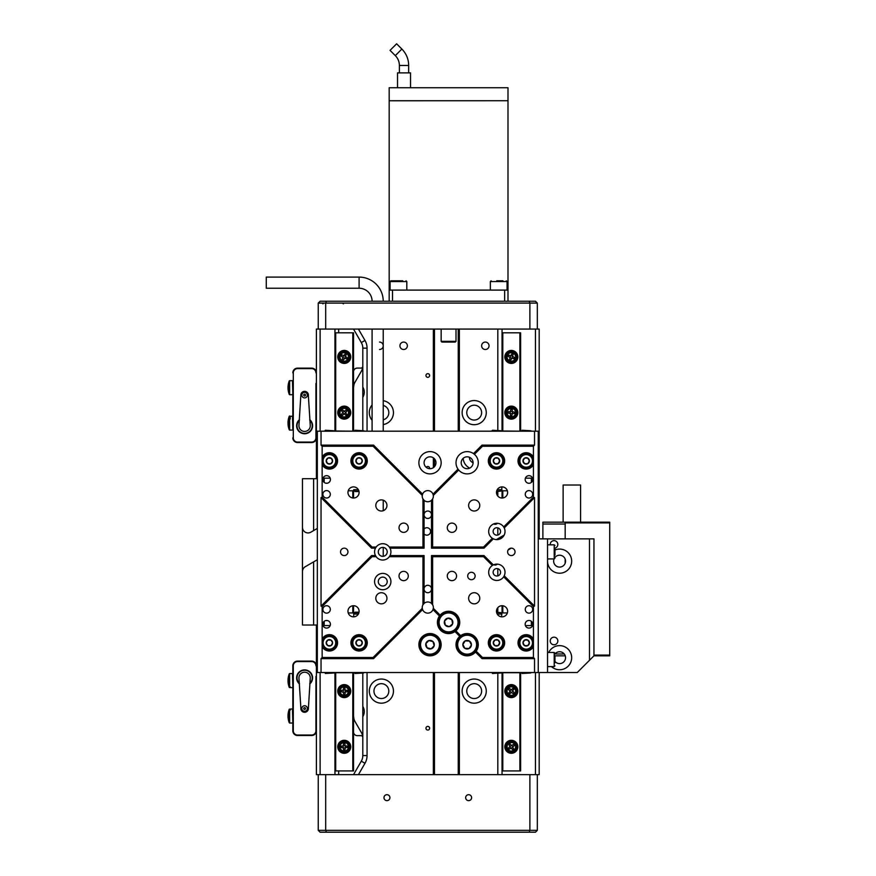 <?xml version="1.0" encoding="UTF-8"?>
<svg xmlns="http://www.w3.org/2000/svg" width="876" height="876" viewBox="0 0 876 876"><rect width="100%" height="100%" fill="white"/><g stroke="black" fill="none" stroke-linecap="round" stroke-linejoin="round"><path stroke-width="1.31" d="M427.795 377.337A1.84 1.84 0 0 1 425.955 375.497A1.84 1.84 0 0 1 427.795 373.658A1.84 1.84 0 0 1 429.623 375.497A1.84 1.84 0 0 1 427.795 377.337M426.24 467.335A1.84 1.84 0 0 1 429.59 468.682M427.795 730.069A1.84 1.84 0 0 1 425.955 728.241A1.84 1.84 0 0 1 427.795 726.401A1.84 1.84 0 0 1 429.623 728.241A1.84 1.84 0 0 1 427.795 730.069M362.806 387.039C364.745 390.477 364.745 393.926 362.806 397.375M362.806 706.352C364.745 709.801 364.745 713.25 362.806 716.699M353.937 384.783L353.532 387.761L353.937 384.783M353.532 715.966L353.937 718.955L353.532 715.966A11.136 11.136 0 0 0 355.021 721.539L361.317 732.445A11.136 11.136 0 0 1 362.795 737.406A1.861 1.861 0 0 0 360.945 735.643L357.244 735.643A3.712 3.712 0 0 1 353.532 731.931M381.378 698.533A7.424 7.424 0 0 1 373.953 691.109A7.424 7.424 0 0 1 381.378 683.674A7.424 7.424 0 0 1 388.802 691.109A7.424 7.424 0 0 1 381.378 698.533M474.201 698.533A7.424 7.424 0 0 1 466.777 691.109A7.424 7.424 0 0 1 474.201 683.674A7.424 7.424 0 0 1 481.625 691.109A7.424 7.424 0 0 1 474.201 698.533M474.201 420.053A7.424 7.424 0 0 1 466.777 412.629A7.424 7.424 0 0 1 474.201 405.205A7.424 7.424 0 0 1 481.625 412.629A7.424 7.424 0 0 1 474.201 420.053M463.185 458.334A11.793 11.793 0 0 0 469.7 468.113M469.481 457.294A5.475 5.475 0 0 0 473.084 462.703M485.337 342.078A3.712 3.712 0 0 0 481.625 345.79A3.712 3.712 0 0 0 485.337 349.502A3.712 3.712 0 0 0 489.049 345.79A3.712 3.712 0 0 0 485.337 342.078M403.65 342.078A3.712 3.712 0 0 0 399.938 345.79A3.712 3.712 0 0 0 403.65 349.502A3.712 3.712 0 0 0 407.373 345.79A3.712 3.712 0 0 0 403.65 342.078M372.092 404.92A12.067 12.067 0 0 0 372.092 420.338M381.378 679.042A12.067 12.067 0 0 0 369.311 691.109A12.067 12.067 0 0 0 381.378 703.176A12.067 12.067 0 0 0 393.444 691.109A12.067 12.067 0 0 0 381.378 679.042M474.201 679.042A12.067 12.067 0 0 0 462.134 691.109A12.067 12.067 0 0 0 474.201 703.176A12.067 12.067 0 0 0 486.268 691.109A12.067 12.067 0 0 0 474.201 679.042M474.201 400.562A12.067 12.067 0 0 0 462.134 412.629A12.067 12.067 0 0 0 474.201 424.696A12.067 12.067 0 0 0 486.268 412.629A12.067 12.067 0 0 0 474.201 400.562M316.4 478.723L316.4 329.08L318.251 329.08L318.251 303.096L320.112 301.235L535.466 301.235L537.327 303.096L537.327 329.08L539.178 329.08L539.178 538.871M539.178 672.538L539.178 774.647L537.327 774.647L537.327 830.338L535.466 832.2L320.112 832.2L318.251 830.338L318.251 774.647L316.4 774.647L316.4 625.015M353.532 371.796A3.712 3.712 0 0 1 357.244 368.084L360.945 368.084A1.861 1.861 0 0 0 362.795 366.332A11.136 11.136 0 0 0 362.806 365.719L362.806 348.144A11.136 11.136 0 0 0 361.317 342.582L353.532 329.08M338.673 774.647L338.673 770.935M338.673 332.803L338.673 329.08M353.532 774.647L361.317 761.156A11.136 11.136 0 0 0 362.806 755.583L362.806 738.019A11.136 11.136 0 0 0 362.795 737.406M353.532 387.761A11.136 11.136 0 0 1 355.021 382.199L361.317 371.293A11.136 11.136 0 0 0 362.795 366.332M379.516 349.502A3.712 3.712 0 0 0 383.228 345.79A3.712 3.712 0 0 0 379.516 342.078M383.228 424.553A12.067 12.067 0 0 0 383.228 400.704M433.357 774.647L433.357 672.538M433.357 467.664L433.357 457.841M433.357 431.189L433.357 329.08M362.806 738.019L362.806 673.469M362.806 430.269L362.806 365.719M535.466 774.647L535.466 672.538M535.466 431.189L535.466 329.08M502.047 774.647L502.047 672.724M502.047 431.003L502.047 329.08M459.352 774.647L459.352 672.538M459.352 431.189L459.352 329.08M334.96 774.647L334.96 672.724M334.96 431.003L334.96 329.08M320.112 329.08L320.112 431.189M320.112 672.538L320.112 774.647M383.228 405.435A7.424 7.424 0 0 1 383.228 419.823M353.63 431.003A11.136 11.136 0 0 1 353.532 429.492M353.532 674.235A11.136 11.136 0 0 1 353.63 672.724M434.474 774.647L434.474 672.538M434.474 466.689L434.474 458.827M434.474 431.189L434.474 329.08M458.236 774.647L458.236 672.538M458.236 431.189L458.236 329.08M346.841 351.999A5.574 5.574 0 0 1 349.174 359.521A5.574 5.574 0 0 1 341.651 361.865A5.574 5.574 0 0 1 339.319 354.342A5.574 5.574 0 0 1 346.841 351.999M345.418 356.291L346.283 354.649L344.969 353.959L344.104 355.601L341.958 354.889L341.268 356.204L343.074 357.572L342.209 359.215L343.523 359.905L344.892 358.109L346.535 358.974L347.225 357.66L344.104 355.601M343.074 357.572L344.388 358.262M343.6 355.755L342.91 357.069M344.892 358.109L345.582 356.795M348.122 416.626A5.574 5.574 0 0 1 340.249 416.505A5.574 5.574 0 0 1 340.37 408.632A5.574 5.574 0 0 1 348.243 408.753A5.574 5.574 0 0 1 348.122 416.626M344.487 413.943L345.779 415.279L346.852 414.249L345.56 412.914L346.896 411.096L345.867 410.023L344.531 411.315L342.713 409.979L341.64 411.008L342.943 412.344L341.596 414.162L342.625 415.224L345.56 412.914M344.005 411.315L342.943 412.344M345.56 412.388L344.531 411.315M342.932 412.87L343.961 413.932M510.916 418.18A5.574 5.574 0 0 1 505.78 412.213A5.574 5.574 0 0 1 511.748 407.077A5.574 5.574 0 0 1 516.884 413.045A5.574 5.574 0 0 1 510.916 418.18M510.511 413.68L510.369 415.531L511.858 415.64L512.383 413.45L514.245 413.592L514.354 412.103L512.153 411.578L512.296 409.716L510.807 409.607L510.281 411.808L508.419 411.665L508.31 413.154L511.989 413.79M512.153 411.578L510.675 411.457M512.383 413.45L512.493 411.972M510.281 411.808L510.171 413.286M517.825 746.801A6.493 6.493 0 0 0 511.332 740.308A6.493 6.493 0 0 0 504.839 746.801A6.493 6.493 0 0 0 511.332 753.294A6.493 6.493 0 0 0 517.825 746.801M517.825 691.109A6.493 6.493 0 0 0 511.332 684.605A6.493 6.493 0 0 0 504.839 691.109A6.493 6.493 0 0 0 511.332 697.603A6.493 6.493 0 0 0 517.825 691.109M517.825 412.629A6.493 6.493 0 0 0 511.332 406.135A6.493 6.493 0 0 0 504.839 412.629A6.493 6.493 0 0 0 511.332 419.122A6.493 6.493 0 0 0 517.825 412.629M517.825 356.937A6.493 6.493 0 0 0 511.332 350.433A6.493 6.493 0 0 0 504.839 356.937A6.493 6.493 0 0 0 511.332 363.43A6.493 6.493 0 0 0 517.825 356.937M519.873 672.724L519.873 770.935L502.791 770.935L502.791 672.724M502.791 612.948L502.791 605.754M502.791 537.054L502.791 535.882M502.791 497.973L502.791 490.79M502.791 431.003L502.791 332.803L502.047 332.803M519.873 431.003L519.873 332.803L502.791 332.803M519.873 770.935L520.618 770.935L520.618 672.724M520.618 431.003L520.618 332.803L519.873 332.803M502.047 612.948L502.047 605.71A5.574 5.574 0 0 0 496.484 611.273A5.574 5.574 0 0 0 502.047 616.846A5.574 5.574 0 0 0 507.62 611.273A5.574 5.574 0 0 0 502.047 605.71M502.047 537.744L502.047 536.309M502.047 498.028A5.574 5.574 0 0 0 507.62 492.454A5.574 5.574 0 0 0 502.047 486.892A5.574 5.574 0 0 0 496.484 492.454A5.574 5.574 0 0 0 502.047 498.028L502.047 490.79M502.047 770.935L502.791 770.935M522.096 430.269L530.746 430.751L522.096 430.269M496.561 491.535L501.05 491.053L496.659 491.053M492.4 430.269L501.05 430.751L492.4 430.269M501.05 489.673L501.05 491.053M532.542 478.165L525.392 478.165M489.793 431.189L491.918 431.003M501.86 431.189L501.05 431.003M501.86 431.003L520.804 431.189M521.614 431.003L520.804 431.003M530.746 431.003L532.871 431.189M507.357 490.79L501.05 490.79M531.382 478.165L531.382 482.402M532.126 478.165L532.126 477.332M497.229 489.673L501.86 489.673M501.86 490.79L501.86 487.812L501.587 489.673M522.096 673.469L530.746 672.987L522.096 673.469M492.4 673.469L501.05 672.987L492.4 673.469M496.561 612.204L501.05 612.685L496.659 612.685M501.05 614.065L501.05 612.685M531.228 672.538L532.871 672.538M489.793 672.538L491.447 672.538M532.542 625.573L525.392 625.573M501.86 614.065L501.587 615.916L501.86 612.948L501.05 612.948M501.86 612.948L507.357 612.948M521.614 672.724L501.05 672.724M501.587 614.065L497.229 614.065M531.382 625.573L531.382 621.325M532.126 626.395L532.126 625.573M354.528 489.673L355.01 491.535L359.018 491.535M354.528 491.053L358.919 491.053M355.01 430.269L363.66 430.751L355.01 430.269M325.314 430.269L333.964 430.751L325.314 430.269M330.186 478.165L323.036 478.165M322.707 431.189L324.832 431.003M334.774 431.189L333.964 431.003M334.774 431.003L353.718 431.189M354.528 431.003L353.718 431.003M363.66 431.003L365.785 431.189M354.528 490.79L348.221 490.79M324.197 478.165L324.197 482.402M323.452 478.165L323.452 477.332M353.718 489.673L353.718 490.79M353.992 489.673L358.35 489.673M355.01 673.469L363.66 672.987L355.01 673.469M354.528 614.065L355.01 612.204L359.018 612.204M354.528 612.685L358.919 612.685M325.314 673.469L333.964 672.987L325.314 673.469M364.142 672.538L365.785 672.538M322.707 672.538L324.361 672.538M330.186 625.573L323.036 625.573M348.221 612.948L353.718 612.948L353.718 615.916L353.718 614.065M354.528 612.948L353.718 612.948M354.528 672.724L333.964 672.724M358.35 614.065L353.992 614.065M324.197 625.573L324.197 621.325M323.452 626.395L323.452 625.573M350.739 746.801A6.493 6.493 0 0 0 344.246 740.308A6.493 6.493 0 0 0 337.753 746.801A6.493 6.493 0 0 0 344.246 753.294A6.493 6.493 0 0 0 350.739 746.801M350.739 691.109A6.493 6.493 0 0 0 344.246 684.605A6.493 6.493 0 0 0 337.753 691.109A6.493 6.493 0 0 0 344.246 697.603A6.493 6.493 0 0 0 350.739 691.109M350.739 412.629A6.493 6.493 0 0 0 344.246 406.135A6.493 6.493 0 0 0 337.753 412.629A6.493 6.493 0 0 0 344.246 419.122A6.493 6.493 0 0 0 350.739 412.629M350.739 356.937A6.493 6.493 0 0 0 344.246 350.433A6.493 6.493 0 0 0 337.753 356.937A6.493 6.493 0 0 0 344.246 363.43A6.493 6.493 0 0 0 350.739 356.937M352.787 672.724L352.787 770.935L335.705 770.935L335.705 672.724M335.705 431.003L335.705 332.803L334.96 332.803M352.787 612.948L352.787 605.754M352.787 497.973L352.787 490.79M352.787 431.003L352.787 332.803L335.705 332.803M352.787 770.935L353.532 770.935L353.532 672.724M353.532 612.948L353.532 605.71A5.574 5.574 0 0 0 347.958 611.273A5.574 5.574 0 0 0 353.532 616.846A5.574 5.574 0 0 0 359.094 611.273A5.574 5.574 0 0 0 353.532 605.71M353.532 498.028A5.574 5.574 0 0 0 359.094 492.454A5.574 5.574 0 0 0 353.532 486.892A5.574 5.574 0 0 0 347.958 492.454A5.574 5.574 0 0 0 353.532 498.028L353.532 490.79M353.532 431.003L353.532 332.803L352.787 332.803M334.96 770.935L335.705 770.935M344.246 685.536A5.574 5.574 0 0 1 349.82 691.109A5.574 5.574 0 0 1 344.246 696.672A5.574 5.574 0 0 1 338.673 691.109A5.574 5.574 0 0 1 344.246 685.536M344.991 689.992L344.991 688.131L343.501 688.131L343.501 689.992L341.279 690.365L341.279 691.843L343.501 692.215L343.501 694.077L344.991 694.077L345.363 691.843L347.214 691.843L347.214 690.365L343.501 689.992M343.501 692.215L344.991 692.215M343.129 690.365L343.129 691.843M345.363 691.843L345.363 690.365M344.246 741.227A5.574 5.574 0 0 1 349.82 746.801A5.574 5.574 0 0 1 344.246 752.375A5.574 5.574 0 0 1 338.673 746.801A5.574 5.574 0 0 1 344.246 741.227M344.991 745.684L344.991 743.833L343.501 743.833L343.129 746.056L341.279 746.056L341.279 747.546L343.501 747.918L343.501 749.768L344.991 749.768L345.363 747.546L347.214 747.546L347.214 746.056L343.501 745.684M343.501 747.918L344.991 747.918M343.129 746.056L343.129 747.546M345.363 747.546L345.363 746.056M507.642 695.27A5.574 5.574 0 0 1 507.16 687.408A5.574 5.574 0 0 1 515.022 686.937A5.574 5.574 0 0 1 515.504 694.799A5.574 5.574 0 0 1 507.642 695.27M510.04 691.449L508.803 692.839L509.92 693.825L511.146 692.434L513.062 693.628L514.048 692.522L512.624 690.759L513.862 689.379L512.745 688.394L511.518 689.784L509.602 688.58L508.617 689.686L511.146 692.434M512.624 690.759L511.518 689.784M511.672 692.401L512.657 691.284M510.993 689.806L510.007 690.923M508.146 742.235A5.574 5.574 0 0 1 515.898 743.615A5.574 5.574 0 0 1 514.519 751.367A5.574 5.574 0 0 1 506.766 749.987A5.574 5.574 0 0 1 508.146 742.235M511.299 745.465L510.237 743.943L509.022 744.786L509.996 746.834L508.474 747.896L509.317 749.111L511.365 748.137L512.427 749.659L513.643 748.805L512.58 747.283L514.19 745.706L513.347 744.49L510.084 746.308M511.365 748.137L512.58 747.283M509.996 746.834L510.839 748.049M512.668 746.768L511.825 745.553M506.197 354.78A5.574 5.574 0 0 1 513.478 351.791A5.574 5.574 0 0 1 516.468 359.083A5.574 5.574 0 0 1 509.186 362.073A5.574 5.574 0 0 1 506.197 354.78M510.588 355.82L508.879 355.098L508.31 356.466L510.215 357.671L509.503 359.39L510.872 359.959L512.077 358.043L513.785 358.766L514.354 357.397L512.449 356.193L513.161 354.484L511.792 353.904L510.018 357.189M512.077 358.043L512.646 356.674M510.215 357.671L511.584 358.251M512.449 356.193L511.08 355.623M359.094 635.779A7.052 7.052 0 0 1 366.157 642.831A7.052 7.052 0 0 1 359.094 649.893A7.052 7.052 0 0 1 352.043 642.831A7.052 7.052 0 0 1 359.094 635.779A7.052 7.052 0 0 0 352.043 642.831A7.052 7.052 0 0 0 359.094 649.893M360.704 645.623A3.219 3.219 0 0 0 360.704 640.049A3.219 3.219 0 0 0 355.886 642.831A3.219 3.219 0 0 0 360.704 645.623L362.314 642.831L360.704 640.049L357.496 640.049L355.886 642.831L357.496 645.623L360.704 645.623L357.496 645.623M362.314 642.831L360.704 640.049L357.496 640.049M329.398 635.779A7.052 7.052 0 0 1 336.45 642.831A7.052 7.052 0 0 1 329.398 649.893A7.052 7.052 0 0 1 322.335 642.831A7.052 7.052 0 0 1 329.398 635.779A7.052 7.052 0 0 0 322.335 642.831A7.052 7.052 0 0 0 329.398 649.893M330.997 645.623A3.219 3.219 0 0 0 330.997 640.049A3.219 3.219 0 0 0 326.179 642.831A3.219 3.219 0 0 0 330.997 645.623L332.606 642.831L330.997 640.049L327.788 640.049L326.179 642.831L327.788 645.623L330.997 645.623L327.788 645.623M332.606 642.831L330.997 640.049L327.788 640.049M330.296 453.899A7.052 7.052 0 0 1 336.395 461.805A7.052 7.052 0 0 1 328.489 467.894A7.052 7.052 0 0 1 322.401 459.999A7.052 7.052 0 0 1 330.296 453.899A7.052 7.052 0 0 0 322.401 459.999A7.052 7.052 0 0 0 328.489 467.894M330.635 463.864A3.219 3.219 0 0 0 331.347 458.345A3.219 3.219 0 0 0 326.2 460.491A3.219 3.219 0 0 0 330.635 463.864L332.584 461.313L331.347 458.345L328.161 457.929L326.2 460.491L327.438 463.459L330.635 463.864L327.438 463.459M332.584 461.313L331.347 458.345L328.161 457.929M359.094 453.845A7.052 7.052 0 0 1 366.157 460.896A7.052 7.052 0 0 1 359.094 467.948A7.052 7.052 0 0 1 352.043 460.896A7.052 7.052 0 0 1 359.094 453.845A7.052 7.052 0 0 0 352.043 460.896A7.052 7.052 0 0 0 359.094 467.948M360.704 463.678A3.219 3.219 0 0 0 360.704 458.115A3.219 3.219 0 0 0 355.886 460.896A3.219 3.219 0 0 0 360.704 463.678L362.314 460.896L360.704 458.115L357.496 458.115L355.886 460.896L357.496 463.678L360.704 463.678L357.496 463.678M362.314 460.896L360.704 458.115L357.496 458.115M496.484 453.845A7.052 7.052 0 0 1 503.536 460.896A7.052 7.052 0 0 1 496.484 467.948A7.052 7.052 0 0 1 489.421 460.896A7.052 7.052 0 0 1 496.484 453.845A7.052 7.052 0 0 0 489.421 460.896A7.052 7.052 0 0 0 496.484 467.948M498.083 463.678A3.219 3.219 0 0 0 498.083 458.115A3.219 3.219 0 0 0 493.265 460.896A3.219 3.219 0 0 0 498.083 463.678L499.692 460.896L498.083 458.115L494.874 458.115L493.265 460.896L494.874 463.678L498.083 463.678L494.874 463.678M499.692 460.896L498.083 458.115L494.874 458.115M526.18 453.845A7.052 7.052 0 0 1 533.243 460.896A7.052 7.052 0 0 1 526.18 467.948A7.052 7.052 0 0 1 519.129 460.896A7.052 7.052 0 0 1 526.18 453.845A7.052 7.052 0 0 0 519.129 460.896A7.052 7.052 0 0 0 526.18 467.948M527.79 463.678A3.219 3.219 0 0 0 527.79 458.115A3.219 3.219 0 0 0 522.972 460.896A3.219 3.219 0 0 0 527.79 463.678L529.4 460.896L527.79 458.115L524.582 458.115L522.972 460.896L524.582 463.678L527.79 463.678L524.582 463.678M529.4 460.896L527.79 458.115L524.582 458.115M496.484 635.779A7.052 7.052 0 0 1 503.536 642.831A7.052 7.052 0 0 1 496.484 649.893A7.052 7.052 0 0 1 489.421 642.831A7.052 7.052 0 0 1 496.484 635.779A7.052 7.052 0 0 0 489.421 642.831A7.052 7.052 0 0 0 496.484 649.893M498.083 645.623A3.219 3.219 0 0 0 498.083 640.049A3.219 3.219 0 0 0 493.265 642.831A3.219 3.219 0 0 0 498.083 645.623L499.692 642.831L498.083 640.049L494.874 640.049L493.265 642.831L494.874 645.623L498.083 645.623L494.874 645.623M499.692 642.831L498.083 640.049L494.874 640.049M526.18 635.779A7.052 7.052 0 0 1 533.243 642.831A7.052 7.052 0 0 1 526.18 649.893A7.052 7.052 0 0 1 519.129 642.831A7.052 7.052 0 0 1 526.18 635.779A7.052 7.052 0 0 0 519.129 642.831A7.052 7.052 0 0 0 526.18 649.893M527.79 645.623A3.219 3.219 0 0 0 527.79 640.049A3.219 3.219 0 0 0 522.972 642.831A3.219 3.219 0 0 0 527.79 645.623L529.4 642.831L527.79 640.049L524.582 640.049L522.972 642.831L524.582 645.623L527.79 645.623L524.582 645.623M529.4 642.831L527.79 640.049L524.582 640.049M497.382 523.29A2.967 2.967 0 0 1 493.659 523.925M497.283 564.133A2.967 2.967 0 0 1 493.779 564.724M471.419 579.715A3.712 3.712 0 0 1 467.707 576.003A3.712 3.712 0 0 1 471.419 572.291A3.712 3.712 0 0 1 475.131 576.003A3.712 3.712 0 0 1 471.419 579.715M424.072 528.995L424.072 533.9A3.712 3.712 0 0 0 430.576 531.447A3.712 3.712 0 0 0 424.072 528.995L424.072 514.738A3.712 3.712 0 0 0 427.795 518.45A3.712 3.712 0 0 0 431.507 514.738A3.712 3.712 0 0 0 427.795 511.026A3.712 3.712 0 0 0 424.072 514.738L424.072 500.327A5.574 5.574 0 0 0 431.507 500.327L431.507 548.157L432.613 547.04L483.552 547.04L492.334 538.258L493.341 538.828A8.169 8.169 0 0 0 504.226 527.932L503.656 526.936A8.169 8.169 0 0 0 489.027 529.093A8.169 8.169 0 0 0 492.334 538.258M326.606 490.604A3.712 3.712 0 0 0 322.894 494.316A3.712 3.712 0 0 0 326.606 498.028A3.712 3.712 0 0 0 330.318 494.316A3.712 3.712 0 0 0 326.606 490.604M528.973 490.604A3.712 3.712 0 0 0 525.261 494.316A3.712 3.712 0 0 0 528.973 498.028A3.712 3.712 0 0 0 532.685 494.316A3.712 3.712 0 0 0 528.973 490.604M326.606 605.71A3.712 3.712 0 0 0 322.894 609.422A3.712 3.712 0 0 0 326.606 613.134A3.712 3.712 0 0 0 330.318 609.422A3.712 3.712 0 0 0 326.606 605.71M528.973 605.71A3.712 3.712 0 0 0 525.261 609.422A3.712 3.712 0 0 0 528.973 613.134A3.712 3.712 0 0 0 532.685 609.422A3.712 3.712 0 0 0 528.973 605.71M326.606 475.657A3.811 3.811 0 0 0 322.806 479.468A3.811 3.811 0 0 0 326.606 483.267A3.811 3.811 0 0 0 330.416 479.468A3.811 3.811 0 0 0 326.606 475.657M528.973 475.657A3.811 3.811 0 0 0 525.162 479.468A3.811 3.811 0 0 0 528.973 483.267A3.811 3.811 0 0 0 532.772 479.468A3.811 3.811 0 0 0 528.973 475.657M528.973 620.46A3.811 3.811 0 0 0 525.162 624.27A3.811 3.811 0 0 0 528.973 628.081A3.811 3.811 0 0 0 532.772 624.27A3.811 3.811 0 0 0 528.973 620.46M326.606 620.46A3.811 3.811 0 0 0 322.806 624.27A3.811 3.811 0 0 0 326.606 628.081A3.811 3.811 0 0 0 330.416 624.27A3.811 3.811 0 0 0 326.606 620.46M422.966 604.779L422.966 556.698L389.338 556.698L390.028 555.581L424.072 555.581L424.072 589A3.712 3.712 0 0 0 427.795 592.713A3.712 3.712 0 0 0 431.507 589A3.712 3.712 0 0 0 427.795 585.288A3.712 3.712 0 0 0 424.072 589L424.072 603.411L422.966 604.779A5.574 5.574 0 0 0 422.276 608.316L422.593 609.576A5.574 5.574 0 0 0 432.985 609.576L433.302 608.316L440.135 615.149L439.445 616.036A11.136 11.136 0 0 0 454.962 631.552L455.849 630.862L460.645 635.648L459.769 636.348A11.136 11.136 0 0 0 467.149 655.828A11.136 11.136 0 0 0 475.493 652.072L476.183 651.197A11.136 11.136 0 0 0 460.645 635.648M511.332 548.157A3.712 3.712 0 0 0 507.62 551.869A3.712 3.712 0 0 0 511.332 555.581A3.712 3.712 0 0 0 515.044 551.869A3.712 3.712 0 0 0 511.332 548.157M344.246 548.157A3.712 3.712 0 0 0 340.534 551.869A3.712 3.712 0 0 0 344.246 555.581A3.712 3.712 0 0 0 347.958 551.869A3.712 3.712 0 0 0 344.246 548.157M451.928 523.092A4.643 4.643 0 0 0 447.286 527.735A4.643 4.643 0 0 0 451.928 532.378A4.643 4.643 0 0 0 456.56 527.735A4.643 4.643 0 0 0 451.928 523.092M403.65 523.092A4.643 4.643 0 0 0 399.018 527.735A4.643 4.643 0 0 0 403.65 532.378A4.643 4.643 0 0 0 408.293 527.735A4.643 4.643 0 0 0 403.65 523.092M403.65 571.36A4.643 4.643 0 0 0 399.018 576.003A4.643 4.643 0 0 0 403.65 580.646A4.643 4.643 0 0 0 408.293 576.003A4.643 4.643 0 0 0 403.65 571.36M451.928 571.36A4.643 4.643 0 0 0 447.286 576.003A4.643 4.643 0 0 0 451.928 580.646A4.643 4.643 0 0 0 456.56 576.003A4.643 4.643 0 0 0 451.928 571.36M381.378 592.713A5.574 5.574 0 0 0 375.804 598.275A5.574 5.574 0 0 0 381.378 603.849A5.574 5.574 0 0 0 386.951 598.275A5.574 5.574 0 0 0 381.378 592.713M474.201 592.713A5.574 5.574 0 0 0 468.627 598.275A5.574 5.574 0 0 0 474.201 603.849A5.574 5.574 0 0 0 479.774 598.275A5.574 5.574 0 0 0 474.201 592.713M474.201 499.889A5.574 5.574 0 0 0 468.627 505.452A5.574 5.574 0 0 0 474.201 511.026A5.574 5.574 0 0 0 479.774 505.452A5.574 5.574 0 0 0 474.201 499.889M381.378 499.889A5.574 5.574 0 0 0 375.804 505.452A5.574 5.574 0 0 0 381.378 511.026A5.574 5.574 0 0 0 386.951 505.452A5.574 5.574 0 0 0 381.378 499.889M431.507 500.327L432.613 498.948A5.574 5.574 0 0 0 433.302 495.411L432.985 494.163A5.574 5.574 0 0 0 422.593 494.163L422.276 495.411A5.574 5.574 0 0 0 422.966 498.948L424.072 500.327M504.226 575.795L534.535 606.104L533.429 606.564L503.656 576.802L504.226 575.795A8.169 8.169 0 0 0 493.341 564.91L492.334 565.48L483.552 556.698L432.613 556.698L431.507 555.581L431.507 603.411A5.574 5.574 0 0 0 424.072 603.411M492.334 565.48A8.169 8.169 0 0 0 496.856 580.46A8.169 8.169 0 0 0 503.656 576.802M496.856 568.579A3.712 3.712 0 0 0 493.133 572.291A3.712 3.712 0 0 0 496.856 576.003A3.712 3.712 0 0 0 500.568 572.291A3.712 3.712 0 0 0 496.856 568.579M496.856 527.735A3.712 3.712 0 0 0 493.133 531.447A3.712 3.712 0 0 0 496.856 535.159A3.712 3.712 0 0 0 500.568 531.447A3.712 3.712 0 0 0 496.856 527.735M322.149 646.619A8.169 8.169 0 0 0 337.567 642.831A8.169 8.169 0 0 0 322.149 639.053L322.149 657.504L373.088 657.504L422.276 608.316M359.094 634.662A8.169 8.169 0 0 0 350.926 642.831A8.169 8.169 0 0 0 359.094 650.999A8.169 8.169 0 0 0 367.263 642.831A8.169 8.169 0 0 0 359.094 634.662M322.149 464.674A8.169 8.169 0 0 0 337.567 460.896A8.169 8.169 0 0 0 322.149 457.119L322.149 497.163L372.026 547.04L376.165 547.04L375.475 548.157A8.169 8.169 0 0 0 375.475 555.581L376.165 556.698A8.169 8.169 0 0 0 389.338 556.698M359.094 452.728A8.169 8.169 0 0 0 350.926 460.896A8.169 8.169 0 0 0 359.094 469.065A8.169 8.169 0 0 0 367.263 460.896A8.169 8.169 0 0 0 359.094 452.728M496.484 634.662A8.169 8.169 0 0 0 488.315 642.831A8.169 8.169 0 0 0 496.484 650.999A8.169 8.169 0 0 0 504.653 642.831A8.169 8.169 0 0 0 496.484 634.662M526.18 634.662A8.169 8.169 0 0 0 518.012 642.831A8.169 8.169 0 0 0 533.429 646.619L533.429 639.053A8.169 8.169 0 0 0 526.18 634.662M526.18 452.728A8.169 8.169 0 0 0 518.012 460.896A8.169 8.169 0 0 0 533.429 464.674L533.429 457.119A8.169 8.169 0 0 0 526.18 452.728M496.484 452.728A8.169 8.169 0 0 0 488.315 460.896A8.169 8.169 0 0 0 496.484 469.065A8.169 8.169 0 0 0 504.653 460.896A8.169 8.169 0 0 0 496.484 452.728M424.072 533.9L424.072 548.157L390.028 548.157L389.338 547.04A8.169 8.169 0 0 0 376.165 547.04M382.746 547.412A4.457 4.457 0 0 0 378.29 551.869A4.457 4.457 0 0 0 382.746 556.326A4.457 4.457 0 0 0 387.203 551.869A4.457 4.457 0 0 0 382.746 547.412M382.746 573.397A8.169 8.169 0 0 0 374.578 581.565A8.169 8.169 0 0 0 382.746 589.734A8.169 8.169 0 0 0 390.915 581.565A8.169 8.169 0 0 0 382.746 573.397M382.746 577.12A4.457 4.457 0 0 0 378.29 581.565A4.457 4.457 0 0 0 382.746 586.022A4.457 4.457 0 0 0 387.203 581.565A4.457 4.457 0 0 0 382.746 577.12M430.017 451.611A11.136 11.136 0 0 0 418.881 462.758A11.136 11.136 0 0 0 430.017 473.894A11.136 11.136 0 0 0 441.154 462.758A11.136 11.136 0 0 0 430.017 451.611M430.017 456.812A5.946 5.946 0 0 0 424.072 462.758A5.946 5.946 0 0 0 430.017 468.693A5.946 5.946 0 0 0 435.963 462.758A5.946 5.946 0 0 0 430.017 456.812M458.706 470.018A11.136 11.136 0 0 0 477.595 466.623A11.136 11.136 0 0 0 474.409 454.305L473.522 453.626A11.136 11.136 0 0 0 458.017 469.131L458.706 470.018L433.302 495.411M467.149 456.812A5.946 5.946 0 0 0 461.203 462.758A5.946 5.946 0 0 0 467.149 468.693A5.946 5.946 0 0 0 473.084 462.758A5.946 5.946 0 0 0 467.149 456.812M430.017 633.556A11.136 11.136 0 0 0 418.881 644.692A11.136 11.136 0 0 0 430.017 655.828A11.136 11.136 0 0 0 441.154 644.692A11.136 11.136 0 0 0 430.017 633.556M455.849 630.862A11.136 11.136 0 0 0 448.578 611.273A11.136 11.136 0 0 0 440.135 615.149M422.593 609.576L373.548 658.621L321.043 658.621L321.043 672.538L317.331 672.538L317.331 431.189L321.043 431.189L321.043 445.118L373.548 445.118L422.593 494.163M390.028 555.581A8.169 8.169 0 0 0 390.028 548.157M431.507 555.581L484.012 555.581L493.341 564.91M534.535 606.104L534.535 497.623L504.226 527.932M493.341 538.828L484.012 548.157L431.507 548.157M432.985 494.163L458.017 469.131M473.522 453.626L482.03 445.118L534.535 445.118L534.535 431.189L321.043 431.189M484.012 548.157L483.552 547.04M321.043 672.538L534.535 672.538L534.535 658.621L482.03 658.621L475.493 652.072M459.769 636.348L454.962 631.552M439.445 616.036L432.985 609.576M422.966 556.698L424.072 555.581M372.026 547.04L371.566 548.157L321.043 497.623L321.043 606.104L371.566 555.581L375.475 555.581M375.475 548.157L371.566 548.157M533.429 457.119L533.429 446.234L482.49 446.234L474.409 454.305M482.49 446.234L482.03 445.118M534.535 431.189L538.247 431.189L538.247 672.538L534.535 672.538M422.276 495.411L373.088 446.234L322.149 446.234L322.149 457.119M389.338 547.04L422.966 547.04L422.966 498.948M376.165 556.698L372.026 556.698L322.149 606.564L322.149 639.053M433.302 608.316A5.574 5.574 0 0 0 432.613 604.779L431.507 603.411M476.183 651.197L482.49 657.504L533.429 657.504L533.429 646.619M533.429 639.053L533.429 606.564M432.613 556.698L432.613 604.779M432.613 498.948L432.613 547.04M503.656 526.936L533.429 497.163L533.429 464.674M373.548 445.118L373.088 446.234M322.149 446.234L321.043 445.118M322.149 497.163L321.043 497.623M424.072 548.157L422.966 547.04M373.548 658.621L373.088 657.504M321.043 658.621L322.149 657.504M372.026 556.698L371.566 555.581M321.043 606.104L322.149 606.564M484.012 555.581L483.552 556.698M482.49 657.504L482.03 658.621M534.535 658.621L533.429 657.504M533.429 497.163L534.535 497.623M533.429 446.234L534.535 445.118M496.353 539.594L504.16 535.094M508.168 549.931L511.234 548.157M458.652 620.712A10.205 10.205 0 0 1 450.286 632.483A10.205 10.205 0 0 1 438.515 624.117A10.205 10.205 0 0 1 446.88 612.346A10.205 10.205 0 0 1 458.652 620.712A10.205 10.205 0 0 0 446.88 612.346A10.205 10.205 0 0 0 438.515 624.117M445.282 625.146A4.292 4.292 0 0 0 452.596 623.909A4.292 4.292 0 0 0 447.866 618.182A4.292 4.292 0 0 0 445.282 625.146L449.3 626.647L452.596 623.909L451.885 619.682L447.866 618.182L444.559 620.92L445.282 625.146M427.488 654.58A10.205 10.205 0 0 1 420.13 642.163A10.205 10.205 0 0 1 432.547 634.804A10.205 10.205 0 0 1 439.905 647.222A10.205 10.205 0 0 1 427.488 654.58A10.205 10.205 0 0 0 439.905 647.222A10.205 10.205 0 0 0 432.547 634.804M428.857 640.564A4.292 4.292 0 0 0 427.017 647.758A4.292 4.292 0 0 0 434.167 645.754A4.292 4.292 0 0 0 428.857 640.564L425.867 643.63L427.017 647.758L431.167 648.82L434.167 645.754L433.018 641.626L428.857 640.564M458.017 649.269A10.205 10.205 0 0 1 462.572 635.56A10.205 10.205 0 0 1 476.27 640.115A10.205 10.205 0 0 1 471.726 653.825A10.205 10.205 0 0 1 458.017 649.269A10.205 10.205 0 0 0 471.726 653.825A10.205 10.205 0 0 0 476.27 640.115M469.503 641.112A4.292 4.292 0 0 0 462.867 644.44A4.292 4.292 0 0 0 469.065 648.525A4.292 4.292 0 0 0 469.503 641.112L465.222 640.86L462.867 644.44L464.795 648.273L469.065 648.525L471.43 644.944L469.503 641.112M406.814 290.098L406.814 281.557L390.105 281.557L390.849 280.813L402.741 280.813M402.412 280.813L394.167 280.813M496.736 280.813L502.999 280.813M537.327 329.08L529.892 329.08L529.892 303.096L325.686 303.096L325.686 329.08L529.892 329.08M325.686 329.08L318.251 329.08M326.452 301.235L325.686 303.096L318.251 303.096M537.327 303.096L529.892 303.096L529.126 301.235M386.951 794.696A2.967 2.967 0 0 0 383.973 797.664A2.967 2.967 0 0 0 386.951 800.642A2.967 2.967 0 0 0 389.919 797.664A2.967 2.967 0 0 0 386.951 794.696M468.627 794.696A2.967 2.967 0 0 0 465.66 797.664A2.967 2.967 0 0 0 468.627 800.642A2.967 2.967 0 0 0 471.606 797.664A2.967 2.967 0 0 0 468.627 794.696M325.686 774.647L325.686 830.338L529.892 830.338L529.892 774.647L318.251 774.647M529.892 774.647L537.327 774.647M529.126 832.2L529.892 830.338L537.327 830.338M318.251 830.338L325.686 830.338L326.452 832.2M507.992 100.729L507.992 87.742L389.174 87.742L389.174 100.729L507.992 100.729L389.174 100.773L389.174 301.235L392.514 301.235L392.514 290.098L389.174 290.098M410.526 87.742L410.526 72.883L397.529 72.883L397.529 87.742M441.154 329.08L441.154 341.333L456.013 341.333L456.013 329.08M441.154 341.333L441.898 342.078L455.268 342.078L456.013 341.333M401.865 49.056A23.203 23.203 0 0 1 408.665 65.459L399.379 65.459A13.928 13.928 0 0 0 395.306 55.615L390.05 50.359L396.62 43.8L401.865 49.056L395.306 55.615M507.992 100.773L507.992 290.098L392.514 290.098M507.992 290.098L507.992 301.235L504.653 301.235L504.653 290.098M301.826 708.52A2.781 2.781 0 0 1 304.607 705.738A2.781 2.781 0 0 1 307.388 708.52A2.781 2.781 0 0 1 304.607 711.301A2.781 2.781 0 0 1 301.826 708.52M310.268 677.871A5.661 5.661 0 0 0 304.607 672.21A5.661 5.661 0 0 0 298.968 678.363L300.862 708.093A3.778 3.778 0 0 0 304.607 712.287A3.778 3.778 0 0 0 308.385 708.52L310.246 678.352A5.661 5.661 0 0 0 310.268 677.871M309.765 683.959A7.983 7.983 0 0 0 304.607 669.888A7.983 7.983 0 0 0 299.472 683.981M315.929 720.225L316.4 730.792A4.719 4.719 0 0 1 311.681 735.501L297.533 735.501A4.719 4.719 0 0 1 292.825 730.792L292.825 665.804A4.719 4.719 0 0 1 297.533 661.095L311.681 661.095A4.719 4.719 0 0 1 316.4 665.804L315.929 665.804A4.249 4.249 0 0 0 311.681 661.566L297.533 661.566A4.249 4.249 0 0 0 293.296 665.804L293.296 730.792A4.249 4.249 0 0 0 297.533 735.03L311.681 735.03A4.249 4.249 0 0 0 315.929 730.792L315.929 676.371M311.681 661.095L297.533 661.095A4.719 4.719 0 0 0 292.825 665.804L292.825 676.907M292.825 684.331L292.825 722.021M292.825 720.696L293.296 730.792M289.288 686.576L289.288 673.797A18.56 18.56 0 0 0 288.292 677.301A18.527 17.454 0 0 0 288.029 680.236A18.527 17.454 0 0 0 289.288 686.576L290.219 686.806L290.219 687.55L289.288 687.332A18.527 17.454 180 0 1 288.292 683.926A18.527 17.454 180 0 1 288.029 680.991A18.527 17.454 180 0 1 288.029 680.619M288.292 683.926A18.56 18.56 0 0 0 289.288 687.441L289.288 687.332M289.638 686.806L289.638 673.556L292.453 673.556L292.825 686.904M288.04 715.988A18.527 16.743 0 0 1 288.029 715.506A18.527 16.743 0 0 1 288.182 713.382A18.527 16.743 0 0 1 289.288 709.429L290.219 709.21L290.219 710.162L289.288 710.381A18.527 16.743 180 0 0 288.029 716.458A18.527 16.743 180 0 0 288.182 718.583A18.56 18.56 0 0 0 289.288 722.799L289.288 710.381M289.288 709.429L289.288 709.166A18.56 18.56 0 0 0 288.182 713.382M288.029 387.663A18.527 18.155 0 0 1 289.288 380.841L290.219 380.611L289.288 381.29A18.527 18.155 180 0 0 289.288 394.474L289.288 381.29M288.839 393.182A18.56 18.56 0 0 0 289.288 394.474L290.219 394.704M288.062 423.02A18.527 12.746 0 0 1 288.029 422.221A18.527 12.746 0 0 1 288.062 421.487A18.527 12.746 0 0 1 289.288 417.589L290.219 417.425L290.219 419.046L289.288 419.21A18.527 12.746 180 0 0 288.029 423.831A18.527 12.746 180 0 0 288.062 424.564A18.56 18.56 0 0 0 289.288 429.842L289.288 419.21M292.825 427.619L292.825 416.341L289.288 416.209A18.56 18.56 0 0 0 288.062 421.487M292.825 426.732L292.825 419.308M289.288 417.589L289.288 416.209M307.388 395.12A2.781 2.781 0 0 1 304.607 397.901A2.781 2.781 0 0 1 301.826 395.12A2.781 2.781 0 0 1 304.607 392.339A2.781 2.781 0 0 1 307.388 395.12A2.781 2.781 0 0 0 304.607 392.339A2.781 2.781 0 0 0 301.826 395.12M298.946 425.769A5.661 5.661 0 0 0 304.607 431.43A5.661 5.661 0 0 0 310.246 425.276L308.363 395.547A3.778 3.778 0 0 0 304.607 391.353A3.778 3.778 0 0 0 300.84 395.12L298.968 425.287A5.661 5.661 0 0 0 298.946 425.769M299.45 419.681A7.983 7.983 0 0 0 304.607 433.762A7.983 7.983 0 0 0 309.754 419.67M292.825 392.371L292.825 418.432M292.825 427.74L292.825 382.943M293.296 372.847L292.825 372.847A4.719 4.719 0 0 1 297.533 368.139L311.681 368.139A4.719 4.719 0 0 1 316.4 372.847L315.929 372.847A4.249 4.249 0 0 0 311.681 368.61L297.533 368.61A4.249 4.249 0 0 0 293.296 372.847L293.296 437.836A4.249 4.249 0 0 0 297.533 442.073L311.681 442.073A4.249 4.249 0 0 0 315.929 437.836L315.929 383.414M311.681 442.073L311.681 442.544A4.719 4.719 0 0 0 316.4 437.836A4.719 4.719 0 0 1 311.681 442.544L297.533 442.544A4.719 4.719 0 0 1 292.825 437.836A4.719 4.719 0 0 0 297.533 442.544L297.533 442.073M317.331 528.436L310.827 532.192A5.574 5.574 0 0 1 302.472 527.363L302.472 478.723L317.331 478.723M313.619 530.582L313.619 478.723M317.331 625.015L313.619 625.015L313.619 561.877L317.331 559.742M313.619 561.877L305.264 566.706A5.574 5.574 0 0 0 302.472 571.524L302.472 625.015L313.619 625.015M302.472 527.363L302.472 571.524M325.773 620.558L327.449 620.558M554.037 637.17A3.811 3.811 0 0 0 550.227 640.98A3.811 3.811 0 0 0 554.037 644.78A3.811 3.811 0 0 0 557.837 640.98A3.811 3.811 0 0 0 554.037 637.17M554.957 548.135A3.811 3.811 0 0 0 554.037 540.634A3.811 3.811 0 0 0 550.248 544.817M551.464 666.603A12.067 12.067 0 0 0 571.667 657.69A12.067 12.067 0 0 0 548.715 652.489M554.957 661.391A5.946 5.946 0 0 0 565.546 657.69A5.946 5.946 0 0 0 554.957 653.978L564.243 653.978M547.741 558.921A12.067 12.067 0 0 0 559.6 573.222A12.067 12.067 0 0 0 571.667 561.155A12.067 12.067 0 0 0 554.957 550.008M554.092 558.921A5.946 5.946 0 0 0 559.6 567.09A5.946 5.946 0 0 0 565.546 561.155A5.946 5.946 0 0 0 554.957 557.443M593.95 538.871L593.95 655.828L589.493 660.285L589.493 538.871L593.95 538.871M538.247 672.538L577.24 672.538L589.493 660.285M547.533 672.538L547.533 538.871L589.493 538.871M538.247 538.871L547.533 538.871M563.126 522.162L563.126 485.03L580.58 485.03L580.58 522.162M565.173 524.023L542.89 524.023L542.89 522.162L609.729 522.162L609.729 522.906L565.173 522.906L565.173 538.871M593.95 655.084L609.729 655.084L609.729 522.906M609.729 655.084L609.729 655.828L593.95 655.828M565.173 559.085L565.173 563.213M542.89 524.023L542.89 538.871M565.25 655.828L554.957 655.828M554.957 656.332L554.957 662.76M554.957 548.65L554.957 555.077M554.957 554.037L554.957 552.844M383.228 301.235A24.134 24.134 0 0 0 359.094 277.101L266.271 277.101L266.271 288.237L359.094 288.237A12.998 12.998 0 0 1 372.092 301.235M383.228 556.293L383.228 547.434M383.228 510.708L383.228 500.207M383.228 431.189L383.228 329.08M372.092 431.189L372.092 329.08M358.426 329.08L364.996 340.457A15.385 15.385 0 0 1 367.055 348.144L367.055 431.189M367.055 672.538L367.055 755.583A15.385 15.385 0 0 1 364.996 763.281L358.426 774.647M497.809 774.647L497.809 673.469M497.809 612.204L497.809 607.67M497.809 575.871L497.809 568.699M497.809 539.561L497.809 538.762M497.809 535.028L497.809 527.856M497.809 496.068L497.809 491.535M497.809 430.269L497.809 329.08M364.996 340.457L361.317 342.582M367.055 348.144L362.806 348.144M367.055 755.583L362.806 755.583M364.996 763.281L361.317 761.156M346.743 352.185A5.365 5.365 0 0 1 348.987 359.423A5.365 5.365 0 0 1 341.75 361.678A5.365 5.365 0 0 1 339.505 354.441A5.365 5.365 0 0 1 346.743 352.185M346.228 353.148A4.271 4.271 0 0 1 348.024 358.919A4.271 4.271 0 0 1 342.264 360.715A4.271 4.271 0 0 1 340.468 354.944A4.271 4.271 0 0 1 346.228 353.148M347.98 416.483A5.365 5.365 0 0 1 340.392 416.363A5.365 5.365 0 0 1 340.512 408.774A5.365 5.365 0 0 1 348.1 408.895A5.365 5.365 0 0 1 347.98 416.483M347.214 415.695A4.271 4.271 0 0 1 341.18 415.596A4.271 4.271 0 0 1 341.279 409.563A4.271 4.271 0 0 1 347.312 409.661A4.271 4.271 0 0 1 347.214 415.695M510.938 417.972A5.365 5.365 0 0 1 505.989 412.235A5.365 5.365 0 0 1 511.726 407.285A5.365 5.365 0 0 1 516.676 413.023A5.365 5.365 0 0 1 510.938 417.972M511.015 416.888A4.271 4.271 0 0 1 507.073 412.311A4.271 4.271 0 0 1 511.65 408.369A4.271 4.271 0 0 1 515.592 412.946A4.271 4.271 0 0 1 511.015 416.888M344.246 685.744A5.365 5.365 0 0 1 349.612 691.109A5.365 5.365 0 0 1 344.246 696.464A5.365 5.365 0 0 1 338.881 691.109A5.365 5.365 0 0 1 344.246 685.744M344.246 686.839A4.271 4.271 0 0 1 348.517 691.109A4.271 4.271 0 0 1 344.246 695.38A4.271 4.271 0 0 1 339.976 691.109A4.271 4.271 0 0 1 344.246 686.839M344.246 741.435A5.365 5.365 0 0 1 349.612 746.801A5.365 5.365 0 0 1 344.246 752.166A5.365 5.365 0 0 1 338.881 746.801A5.365 5.365 0 0 1 344.246 741.435M344.246 742.53A4.271 4.271 0 0 1 348.517 746.801A4.271 4.271 0 0 1 344.246 751.071A4.271 4.271 0 0 1 339.976 746.801A4.271 4.271 0 0 1 344.246 742.53M507.773 695.117A5.365 5.365 0 0 1 507.324 687.55A5.365 5.365 0 0 1 514.891 687.091A5.365 5.365 0 0 1 515.34 694.657A5.365 5.365 0 0 1 507.773 695.117M508.496 694.296A4.271 4.271 0 0 1 508.135 688.273A4.271 4.271 0 0 1 514.168 687.912A4.271 4.271 0 0 1 514.53 693.934A4.271 4.271 0 0 1 508.496 694.296M508.266 742.41A5.365 5.365 0 0 1 515.723 743.735A5.365 5.365 0 0 1 514.398 751.192A5.365 5.365 0 0 1 506.941 749.867A5.365 5.365 0 0 1 508.266 742.41M508.89 743.297A4.271 4.271 0 0 1 514.836 744.359A4.271 4.271 0 0 1 513.774 750.305A4.271 4.271 0 0 1 507.828 749.243A4.271 4.271 0 0 1 508.89 743.297M506.383 354.857A5.365 5.365 0 0 1 513.402 351.988A5.365 5.365 0 0 1 516.282 359.007A5.365 5.365 0 0 1 509.263 361.876A5.365 5.365 0 0 1 506.383 354.857M507.39 355.284A4.271 4.271 0 0 1 512.986 352.995A4.271 4.271 0 0 1 515.274 358.58A4.271 4.271 0 0 1 509.679 360.868A4.271 4.271 0 0 1 507.39 355.284M359.094 649.149A6.307 6.307 0 0 0 365.412 642.831A6.307 6.307 0 0 0 359.094 636.523A6.307 6.307 0 0 0 352.787 642.831A6.307 6.307 0 0 0 359.094 649.149M329.398 649.149A6.307 6.307 0 0 0 335.705 642.831A6.307 6.307 0 0 0 329.398 636.523A6.307 6.307 0 0 0 323.08 642.831A6.307 6.307 0 0 0 329.398 649.149M328.588 467.16A6.307 6.307 0 0 0 335.65 461.707A6.307 6.307 0 0 0 330.197 454.633A6.307 6.307 0 0 0 323.135 460.086A6.307 6.307 0 0 0 328.588 467.16M359.094 467.215A6.307 6.307 0 0 0 365.412 460.896A6.307 6.307 0 0 0 359.094 454.589A6.307 6.307 0 0 0 352.787 460.896A6.307 6.307 0 0 0 359.094 467.215M496.484 467.215A6.307 6.307 0 0 0 502.791 460.896A6.307 6.307 0 0 0 496.484 454.589A6.307 6.307 0 0 0 490.166 460.896A6.307 6.307 0 0 0 496.484 467.215M526.18 467.215A6.307 6.307 0 0 0 532.499 460.896A6.307 6.307 0 0 0 526.18 454.589A6.307 6.307 0 0 0 519.873 460.896A6.307 6.307 0 0 0 526.18 467.215M496.484 649.149A6.307 6.307 0 0 0 502.791 642.831A6.307 6.307 0 0 0 496.484 636.523A6.307 6.307 0 0 0 490.166 642.831A6.307 6.307 0 0 0 496.484 649.149M526.18 649.149A6.307 6.307 0 0 0 532.499 642.831A6.307 6.307 0 0 0 526.18 636.523A6.307 6.307 0 0 0 519.873 642.831A6.307 6.307 0 0 0 526.18 649.149M439.248 623.997A9.472 9.472 0 0 0 450.165 631.749A9.472 9.472 0 0 0 457.918 620.832A9.472 9.472 0 0 0 447.001 613.08A9.472 9.472 0 0 0 439.248 623.997M432.372 635.516A9.472 9.472 0 0 0 420.841 642.338A9.472 9.472 0 0 0 427.663 653.868A9.472 9.472 0 0 0 439.194 647.046A9.472 9.472 0 0 0 432.372 635.516M475.613 640.444A9.472 9.472 0 0 0 462.9 636.228A9.472 9.472 0 0 0 458.685 648.941A9.472 9.472 0 0 0 471.387 653.157A9.472 9.472 0 0 0 475.613 640.444M506.317 280.813L507.062 281.557L490.352 281.557L490.352 290.098M305.505 708.52A0.898 0.898 0 0 0 304.607 707.622A0.898 0.898 0 0 0 303.709 708.52A0.898 0.898 0 0 0 304.607 709.418A0.898 0.898 0 0 0 305.505 708.52M309.808 683.422A7.61 7.61 0 0 0 304.607 670.25A7.61 7.61 0 0 0 299.428 683.433M315.929 684.857L315.929 711.739M292.453 687.671L289.638 687.55M292.825 722.667L292.453 708.925L289.288 709.166M292.453 723.039L289.638 723.039L289.638 710.162M292.825 394.342L292.453 380.6L289.288 380.841A18.56 18.56 0 0 0 288.839 382.133M292.453 394.715L289.638 394.715L289.638 381.06M292.825 429.711L292.453 415.969M289.638 417.425L289.638 415.969M292.453 430.083L289.638 430.083L289.638 419.046M303.709 395.12A0.898 0.898 0 0 0 304.607 396.018A0.898 0.898 0 0 0 305.505 395.12A0.898 0.898 0 0 0 304.607 394.222A0.898 0.898 0 0 0 303.709 395.12M299.406 420.217A7.61 7.61 0 0 0 304.607 433.39A7.61 7.61 0 0 0 309.797 420.206M292.825 372.847A4.719 4.719 0 0 1 297.533 368.139L297.533 368.61M311.681 368.61L311.681 368.139A4.719 4.719 0 0 1 316.4 372.847M315.929 391.9L315.929 418.783M315.929 427.269L316.4 437.836M547.533 666.603L554.212 666.603L554.212 652.489L554.957 653.233M547.533 558.921L554.212 558.921L554.212 544.817L554.957 545.551M359.094 277.101L359.094 288.237M390.105 281.557L390.105 290.098M406.814 281.557L406.07 280.813M507.062 281.557L507.062 290.098M490.352 281.557L491.097 280.813M343.315 303.841L342.571 303.096M322.894 303.841L323.638 303.096M399.379 65.459L399.379 72.883M408.665 65.459L408.665 72.883M325.773 483.18L327.449 483.18M554.212 652.489L547.533 652.489M554.212 666.603L554.957 665.859M554.212 544.817L547.533 544.817M554.212 558.921L554.957 558.176"/></g></svg>
